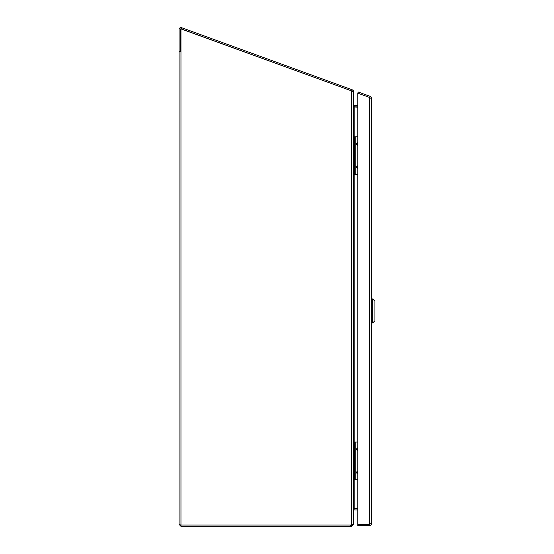<?xml version="1.0" encoding="UTF-8"?>
<svg xmlns="http://www.w3.org/2000/svg" width="554" height="554" viewBox="0 0 554 554"><rect width="100%" height="100%" fill="white"/><g stroke="black" fill="none" stroke-linecap="round" stroke-linejoin="round"><path stroke-width="0.83" d="M357.801 472.957A0.478 0.478 0 0 1 357.316 472.479A0.478 0.478 0 0 1 357.801 471.994M357.801 474.141L356.132 472.479L357.801 470.81M357.801 449.793A0.478 0.478 0 0 1 357.316 449.308A0.478 0.478 0 0 1 357.801 448.83M357.801 450.977L356.132 449.308L357.801 447.646M357.801 442.016L355.204 442.016L355.204 479.778L357.801 479.778M355.204 479.778L353.5 479.778M353.5 442.016L355.204 442.016M354.747 442.016L354.747 479.778M370.183 98.127A0.63 0.63 0 0 0 369.767 97.539L357.801 93.183L357.801 525.649L369.553 525.649L369.553 524.403A0.63 0.63 0 0 0 370.183 523.772M369.553 524.403L357.801 524.403L369.553 524.403L369.553 523.772L371.422 523.772A1.877 1.877 0 0 1 369.553 525.649M371.422 98.127L369.553 98.127L369.553 97.456L357.801 93.183L358.223 92.012L370.19 96.368A1.877 1.877 0 0 1 371.422 98.127L371.422 523.772M370.19 96.368L369.767 97.539M371.422 322.94L372.731 322.94L372.731 298.959L371.422 298.959M372.731 322.94L374.913 320.759L374.913 301.141L372.731 298.959M353.5 524.001L351.631 526.3L180.964 526.3L179.087 524.423L179.087 29.459A1.877 1.877 0 0 1 181.601 27.7L352.268 89.817A1.877 1.877 0 0 1 353.383 90.918L351.672 90.918L181.179 28.87L181.601 27.7M179.087 524.423L180.694 524.998M180.964 526.3L180.964 525.06L350.661 525.053A5.45 5.45 0 0 0 351.631 524.957L353.5 524.326L353.5 92.442L352.289 91.126L180.964 28.898L180.964 51.266L179.087 51.266M180.327 51.266L180.327 29.459A0.63 0.63 0 0 1 181.179 28.87M180.964 51.266L180.964 525.053L350.53 525.06L350.53 526.3M351.631 526.3L351.631 525.06L350.53 525.06M357.801 105.655L354.138 105.655L353.5 105.025L353.383 90.918M352.261 524.423L351.631 525.06M353.5 106.264L353.632 106.957L353.5 106.264M357.801 107.213L353.632 106.957M353.964 508.468L353.584 509.258L353.964 508.468L357.801 508.468M353.584 509.258L353.5 510.144M353.5 510.601L354.11 509.971A0.63 0.63 0 0 1 354.138 509.971L357.801 509.971M353.5 91.632L353.009 91.632M354.061 508.731L354.11 509.971L354.061 508.731A1.877 1.877 0 0 1 354.138 508.724L357.801 508.724M353.584 106.818L357.801 106.901M354.138 105.655L354.138 106.901M357.801 167.73A0.478 0.478 0 0 1 357.316 167.246A0.478 0.478 0 0 1 357.801 166.768M357.801 168.915L356.132 167.246L357.801 165.584M357.801 144.559A0.478 0.478 0 0 1 357.316 144.082A0.478 0.478 0 0 1 357.801 143.604M357.801 145.75L356.132 144.082L357.801 142.413M357.801 136.783L355.204 136.783L355.204 174.545L357.801 174.545M355.204 174.545L353.5 174.545M353.5 136.783L355.204 136.783M354.747 136.783L354.747 174.545M369.553 98.127L369.553 523.772M351.631 524.957L351.631 91.015M354.138 107.213L354.138 136.783M354.138 174.545L354.138 442.016M354.138 479.778L354.138 508.468M352.261 91.576L353.5 91.576"/></g></svg>
